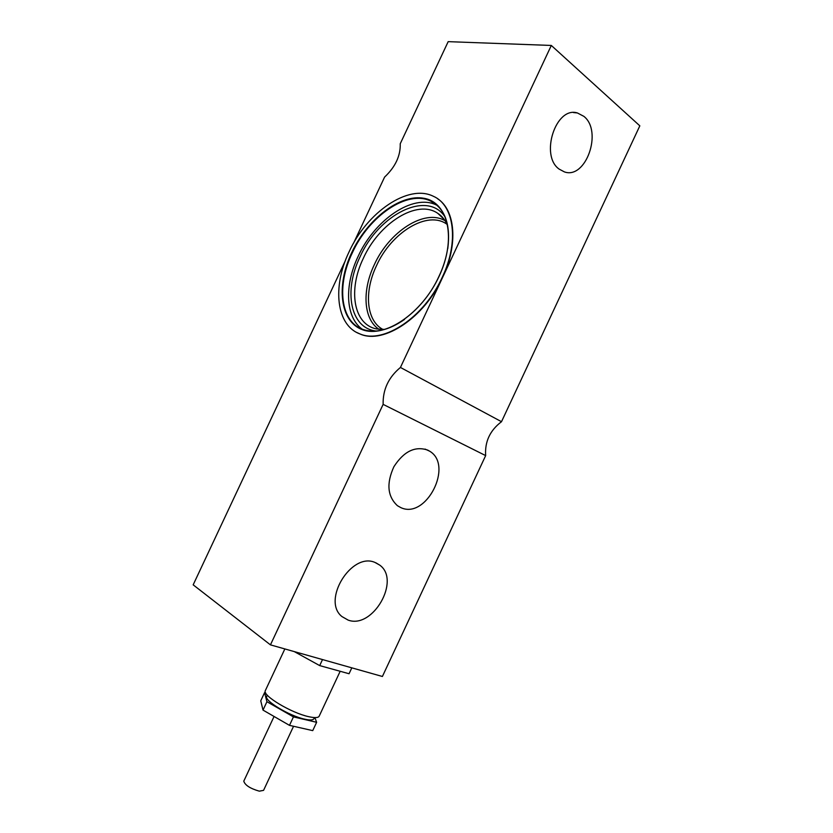 <?xml version="1.0" encoding="UTF-8"?>
<svg xmlns="http://www.w3.org/2000/svg" width="833" height="833" viewBox="0 0 833 833"><rect width="100%" height="100%" fill="white"/><g stroke="black" fill="none" stroke-linecap="round" stroke-linejoin="round"><path stroke-width="1.25" d="M349.069 251.868C366.739 212.613 408.087 183.656 433.285 196.244C454.308 205.137 459.275 241.924 442.208 277.368C424.07 317.446 383.607 344.039 360.283 334.054C336.209 325.713 332.055 287.021 349.069 251.868M437.575 198.733C455.443 210.114 458.317 244.694 442.542 277.576L551.311 45.451L639.827 125.835L501.508 421.696L400.434 367.457L442.542 277.576C424.413 317.644 383.951 344.227 360.616 334.241L356.586 332.398M362.188 329.16C345.414 317.248 344.237 285.355 358.128 256.387C374.517 219.964 412.949 193.329 436.388 205.012L437.231 205.418M559.182 169.13C539.742 155.74 555.694 106.072 577.384 112.944L583.881 116.36C602.967 131.281 585.849 179.741 564.389 171.89L559.182 169.13M375.079 562.494C351.588 551.717 321.455 600.531 341.946 616.566L348.121 620.096C372.778 629.415 400.944 580.205 379.765 565.138L375.079 562.494M427.683 450.091C415.042 445.842 403.776 451.382 393.884 466.73C386.273 483.463 387.46 496.458 397.435 505.704L400.777 507.589C426.184 519.834 453.954 465.001 429.474 451.09L427.683 450.091M536.577 346.684L543.574 331.732M485.66 455.599L382.399 676.479L270.444 644.867L383.128 404.369L485.66 455.599C484.712 441.719 490.002 430.411 501.508 421.696M270.444 644.867L193.173 584.839L345.299 260.791M353.577 243.153L384.586 177.096C395.394 166.902 400.611 155.781 400.236 143.755L448.175 41.65L551.311 45.451M400.434 367.457C388.542 377.287 382.774 389.594 383.128 404.369M436.013 204.387L434.774 203.898M293.549 726.282L263.561 790.361L259.292 791.163C250.223 788.549 245.048 785.217 243.777 781.167L243.882 780.958M314.447 717.577L314.02 718.483C313.385 720.191 310.23 720.42 304.576 719.15C289.322 715.901 264.196 700.74 266.664 696.43L266.831 696.065M265.435 690.37L265.248 690.786C262.437 695.597 291.206 712.902 308.574 716.651C314.999 718.098 318.57 717.869 319.278 715.953L340.176 671.273M314.853 717.588L316.634 722.305L312.739 730.624L289.478 725.356L263.009 710.101L260.75 700.803L264.582 692.629L265.633 692.889M322.517 659.569L319.695 665.598L349.058 673.741L351.818 667.837M319.695 665.598L294.288 651.604M316.634 722.305L293.445 716.89L266.935 701.709L264.582 692.629M289.478 725.356L293.445 716.89M263.009 710.101L266.935 701.709M379.005 329.337C363.438 319.216 361.866 290.644 374.309 264.717C389.105 231.709 424.611 208.448 445.093 220.745M383.013 329.504C366.249 320.82 363.854 291.925 376.495 265.685C391.312 232.469 427.693 209.885 447.061 224.337M384.502 329.42L376.547 328.941C353.411 324.422 347.944 289.926 363.303 258.376C379.025 223.192 417.156 198.775 437.835 213.383L444.145 219.371M375.954 331.013C350.131 328.015 343.415 290.904 360.012 256.908C378.546 214.602 427.423 189.424 445.197 217.153M404.494 319.466C388.803 330.284 374.86 333.575 362.678 329.347C340.364 321.559 336.459 285.604 352.307 252.868C368.769 216.278 407.233 189.424 430.64 201.055C445.02 208.542 450.747 224.379 447.8 248.567M351.713 252.597C335.907 285.886 339.979 321.715 362.522 329.733C384.773 338.313 421.758 313.729 439.012 276.494C456.609 239.352 448.446 202.502 424.153 198.327C400.1 193.589 367.207 219.214 351.713 252.597M362.678 329.347C384.086 338.646 421.956 313.947 438.887 276.483C454.86 243.351 450.059 209.062 430.64 201.055L436.388 205.012M577.384 112.944L573.51 112.58M429.474 451.09L425.09 449.091M379.765 565.138L375.87 562.806M447.654 225.67C445.311 220.162 442.042 216.07 437.835 213.383L444.062 219.266M243.777 781.167L274.067 716.474M266.664 696.43L267.268 695.139M265.248 690.786L284.855 648.938"/></g></svg>
